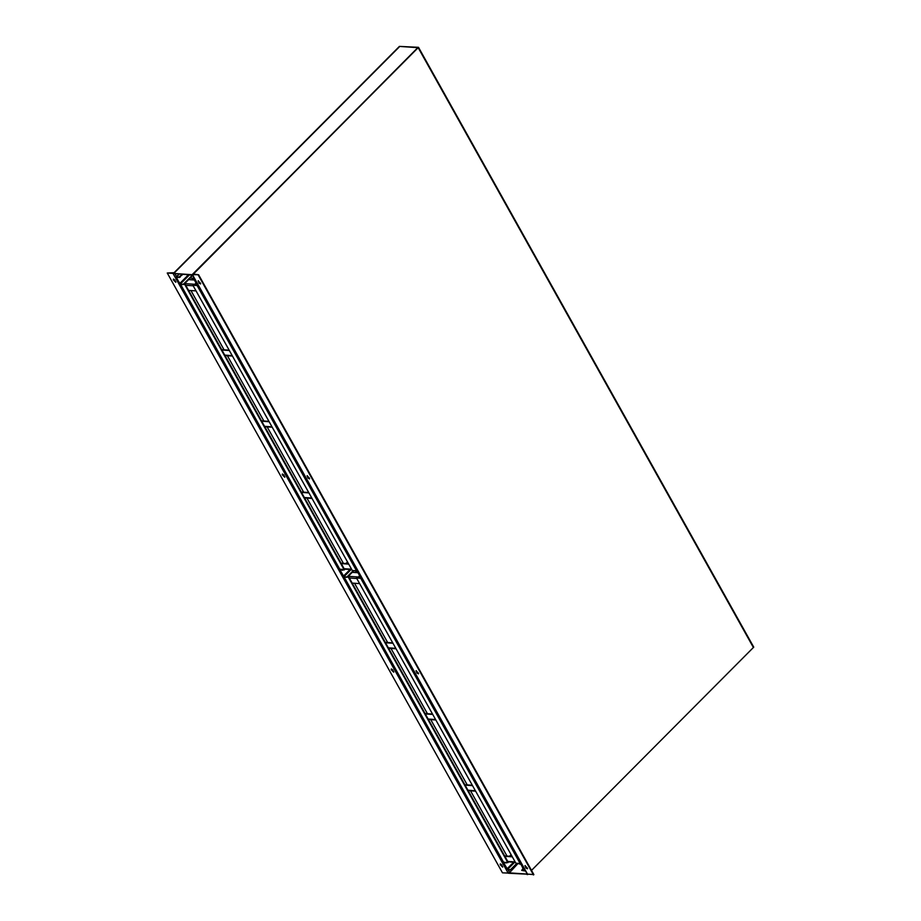 <?xml version="1.0" encoding="UTF-8"?>
<svg xmlns="http://www.w3.org/2000/svg" width="921" height="921" viewBox="0 0 921 921"><rect width="100%" height="100%" fill="white"/><g stroke="black" fill="none" stroke-linecap="round" stroke-linejoin="round"><path stroke-width="1.38" d="M193.065 274.389L418.169 47.673L399.403 46.395L174.081 272.72L167.254 273.007L173.01 273.399L174.46 272.754L399.772 46.43L417.789 47.65L192.029 275.126L173.758 273.456L399.403 46.395L418.514 47.328L753.746 647.152L531.509 870.391M508.887 873.096L502.486 872.832L167.254 273.007M174.898 280.019L173.344 279.167L173.401 279.915L175.796 282.275L174.898 280.019M283.852 474.96L282.286 474.108L282.344 474.868L284.75 477.216L283.852 474.96M392.807 669.912L391.241 669.049L391.298 669.809L393.693 672.169L392.807 669.912M501.749 864.854L500.195 864.002L500.253 864.75L502.647 867.11L501.749 864.854M175.888 282.022L173.597 279.063M284.842 476.963L282.551 474.016M393.797 671.904L391.494 668.957M502.739 866.857L500.448 863.898M418.514 47.328L753.401 647.509L418.169 47.673L192.224 274.585L198.625 274.769L533.869 874.605L527.491 874.087M192.846 273.998L198.625 274.769M525.868 867.939L527.422 868.791L527.365 868.043L524.97 865.682L525.868 867.939L525.223 865.59M416.914 672.998L418.479 673.85L418.41 673.09L416.016 670.741L416.914 672.998L416.269 670.649M307.959 478.045L309.525 478.908L309.468 478.149L307.061 475.789L307.959 478.045L307.326 475.697M199.017 283.104L200.571 283.956L200.513 283.208L198.119 280.847L199.017 283.104L198.372 280.755M198.28 275.126L533.512 874.95M527.514 868.538L526.213 867.582M418.571 673.596L417.259 672.641M309.617 478.655L308.316 477.7M200.663 283.703L199.362 282.759M191.775 274.677L173.758 273.456M527.33 874.179L508.991 873.281L517.913 863.61M527.077 873.73L527.008 874.513M526.754 874.052L508.737 872.832M188.356 274.872L179.745 283.518L176.567 277.82L178.812 277.117L176.429 276.956L176.187 277.797L180.62 284.451L185.225 284.382L344.627 569.604L339.768 569.19M178.812 277.117L182.128 274.458M180.021 276.565L182.784 274.493M180.274 277.025L179.065 277.566M179.745 283.518L180.378 284.002L189.381 274.953M190.555 277.693L184.212 284.071L180.62 284.451L340.033 569.673L342.969 576.212L344.224 577.168L348.817 577.099L508.231 862.321L503.315 862.482L506.562 868.929L510.188 870.046L507.563 869.436L514.666 862.286M183.003 284.612L180.378 284.002M182.749 284.163L184.212 284.071M192.489 275.057L183.958 283.622M197.393 284.727L194.204 279.028L190.578 277.912L193.824 279.005L197.013 284.704L194.768 285.406L197.451 285.475L197.716 284.405M194.515 284.957L195.966 282.828M192.581 275.218L190.578 277.912M507.091 862.62L503.718 862.885L507.563 869.436M506.251 863L503.361 861.906M517.544 863.334L510.188 870.046M509.935 869.597L511.397 869.505M516.888 863.288L511.143 869.056M524.279 870.357L521.7 870.391L524.636 870.909L521.39 864.462L520.135 863.507L515.887 863.219L356.485 577.997L360.733 578.284L360.986 577.444L357.797 571.745L356.542 570.79L352.294 570.502L192.892 285.28L198.188 285.245M524.084 870.552L521.021 864.439L517.763 863.345L520.135 863.507L360.733 578.284L358.108 577.674L360.606 577.421L357.429 571.722L354.171 570.629L356.542 570.79L197.14 285.579M521.7 870.391L523.151 868.261M190.946 290.552L224.068 349.807M227.36 355.702L263.855 421.001M267.148 426.895L303.642 492.182M306.935 498.088L343.429 563.376M183.728 284.29L185.225 284.382M184.879 284.739L344.281 569.961M357.59 570.456L356.542 570.79M192.892 285.28L194.55 285.026M188.632 279.616L194.4 280.019M188.586 290.391L196.023 290.898M348.725 564.113L341.277 563.606M348.506 563.721L341.058 563.215M269.139 421.726L261.702 421.219M268.932 421.346L261.483 420.839M229.352 350.533L221.915 350.026M229.133 350.153L221.696 349.646M308.938 492.919L301.489 492.413M308.719 492.528L301.271 492.021M358.108 577.674L359.558 575.544M343.498 569.903L340.125 570.168L343.97 576.719L351.074 569.569M342.658 570.283L340.033 569.673M353.952 570.617L347.804 576.788L344.224 577.168L503.626 862.39M346.595 577.329L343.97 576.719M346.342 576.88L347.804 576.788M353.296 570.571L347.551 576.339M354.539 583.269L387.66 642.524M390.953 648.419L427.448 713.717M430.74 719.612L467.235 784.899M470.527 790.805L507.022 856.093M347.321 577.007L348.817 577.099M348.472 577.455L507.874 862.678M352.236 572.332L357.993 572.735M352.179 583.108L359.616 583.615M512.318 856.829L504.869 856.323M512.099 856.438L504.65 855.931M432.743 714.443L425.295 713.936M432.525 714.063L425.076 713.556M392.956 643.249L385.508 642.743M392.737 642.87L385.289 642.363M472.531 785.636L465.082 785.129M472.312 785.245L464.863 784.738M521.182 863.173L520.135 863.507M360.733 578.284L361.78 577.962M356.485 577.997L358.142 577.743M175.14 273.974L176.59 276.576M508.196 869.908L509.44 872.129M508.242 873.235L173.01 273.399M192.524 274.734L527.756 874.559M176.429 276.956L179.123 274.251M193.732 277.29L192.95 278.073M513.642 862.217L506.93 868.952M509.704 856.277L511.178 854.792M184.672 283.599L194.527 284.267M185.731 285.291L193.168 285.798M351.569 569.213L344.132 568.706M271.994 426.826L264.557 426.319M232.207 355.633L224.77 355.126M311.782 498.019L304.344 497.513M350.049 569.5L343.337 576.235M346.112 563.56L347.585 562.075M348.265 576.316L358.131 576.983M349.324 578.008L356.761 578.515M515.161 861.929L507.724 861.423M435.587 719.543L428.15 719.036M395.8 648.349L388.363 647.843M475.374 790.736L467.937 790.23M192.224 274.585L527.457 874.409M178.927 274.239L176.13 277.048M511.097 854.653L509.497 856.265M180.378 284.393L339.734 569.523M344.362 569.12L351.799 569.627M264.788 426.734L272.225 427.24M225 355.541L232.437 356.047M304.575 497.927L312.012 498.434M347.505 561.937L345.905 563.548M343.97 577.11L503.327 862.24M507.955 861.837L515.392 862.344M428.38 719.451L435.817 719.957M388.593 648.257L396.03 648.764M468.167 790.644L475.604 791.151"/></g></svg>

